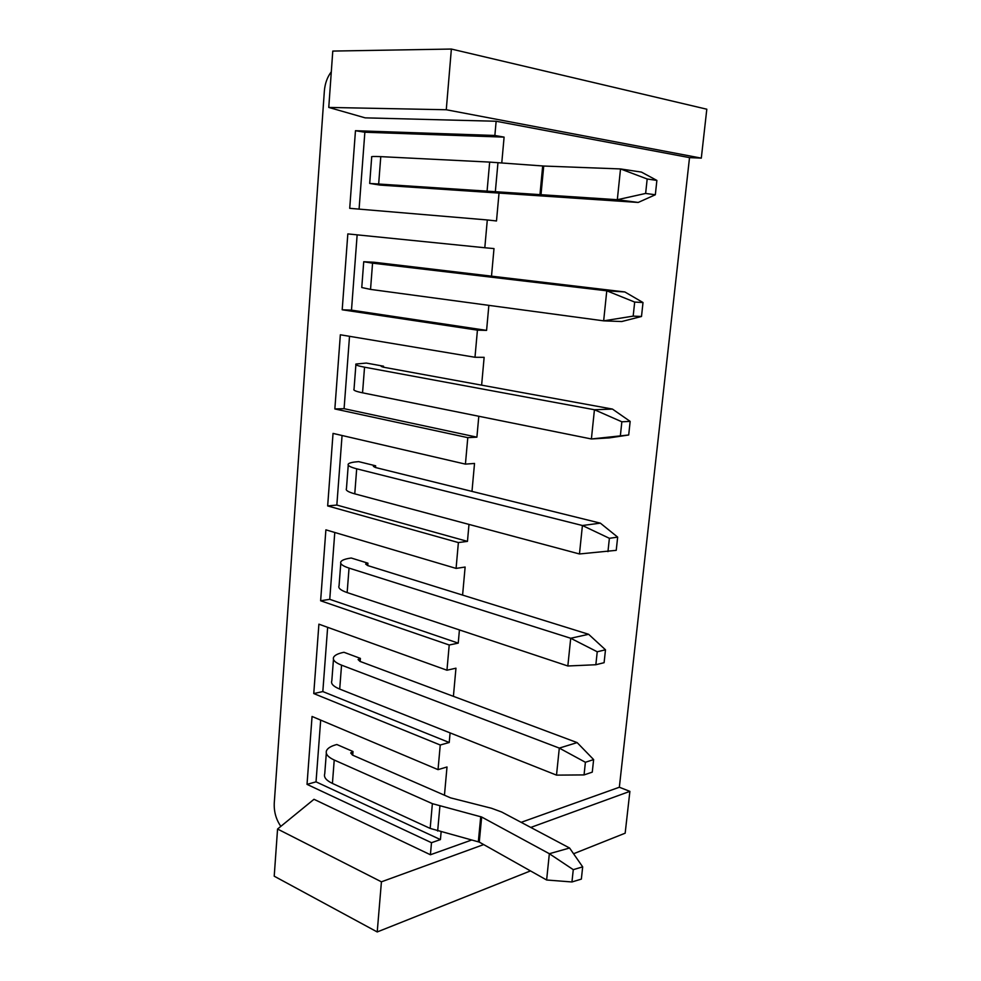 <?xml version="1.0" encoding="UTF-8"?>
<svg xmlns="http://www.w3.org/2000/svg" width="981" height="981" viewBox="0 0 981 981"><rect width="100%" height="100%" fill="white"/><g stroke="black" fill="none" stroke-linecap="round" stroke-linejoin="round"><path stroke-width="1.47" d="M573.566 853.752L625.167 833.188L629.888 791.36L530.782 827.437M483.694 844.58L381.425 881.821L377.219 931.95L530.476 870.907M326.317 753.212L324.748 773.739C323.571 777.173 326.121 780.398 332.424 783.427L334.227 760.03C327.912 757.099 325.336 753.984 326.501 750.698C327.703 748.074 331.137 746.014 336.826 744.505L353.013 751.52L352.719 755.198L353.013 751.52L350.695 752.93L352.522 755.112L450.524 797.847L491.493 808.258L501.708 812.023L569.581 848.013L549.348 853.715L546.625 879.994L571.948 881.968L581.353 879.111L582.677 866.873L573.272 869.657L571.948 881.968M333.466 659.342L331.823 680.814C330.671 683.671 333.307 686.43 339.708 689.079L341.547 665.155C335.122 662.604 332.473 659.968 333.614 657.258C334.791 655.1 338.237 653.432 343.951 652.279L360.395 658.398L360.15 661.439L360.395 658.398L358.077 659.526L359.953 661.378L577.147 742.605L559.305 748.098L556.509 775.125L584.051 774.916L592.266 772.145L593.628 759.588L585.399 762.274L584.051 774.916M340.775 563.352L339.058 585.792C337.942 588.06 340.64 590.317 347.151 592.573L349.04 568.097C342.504 565.951 339.782 563.817 340.898 561.708C342.038 560.028 345.496 558.802 351.235 558.017L367.936 563.18L367.752 565.583L367.936 563.18L365.619 564.026L367.556 565.522L588.612 634.29L570.709 638.263L567.84 665.989L595.847 664.738L604.1 662.69L605.485 649.802L597.233 651.776L595.847 664.738M348.243 465.166L346.452 488.624C345.373 490.267 348.145 492.008 354.766 493.848L356.692 468.808C350.045 467.079 347.262 465.472 348.329 463.988C349.457 462.824 352.902 462.039 358.69 461.634L375.662 465.816L375.527 467.532L375.662 465.816L373.344 466.355L375.331 467.483L600.372 523.155L582.42 525.509L579.464 553.971L616.227 550.341L617.662 537.122L609.385 538.311L607.962 551.629M355.895 364.699L354.031 389.224C352.988 390.217 355.833 391.419 362.553 392.817L364.54 367.188C357.783 365.901 354.914 364.846 355.944 364.025L366.305 363.068L383.559 366.207L383.485 367.213L383.559 366.207L381.241 366.428L383.277 367.176L612.451 409.077L594.437 409.739L591.396 438.973L628.698 434.988L630.158 421.401L621.856 421.793L620.397 435.478M328.77 107.432L446.269 109.749L451.37 49.05L332.78 51.073L328.77 107.432L365.153 117.855L496.141 121.252L494.865 135.476L355.465 130.706L364.858 132.239L359.083 209.125M331.308 71.797C327.298 77.033 324.981 83.459 324.355 91.074L274.263 803.034C273.871 811.728 276.066 819.503 280.848 826.358M381.425 881.821L277.562 829.031L313.994 799.294L430.414 854.758L471.726 839.994M431.493 842.704L440.42 839.589L316.029 781.845L307.028 784.371L431.493 842.704L430.414 854.758M307.028 784.371L312.056 716.461L438.041 769.644L440.248 745.008L313.761 693.567L318.899 624.174L446.956 670.219L449.212 644.995L320.628 600.777L325.888 529.838L456.079 568.404L458.385 542.567L327.666 505.926L333.037 433.406L465.423 464.123L467.79 437.649L334.852 408.954L340.346 334.779L474.988 357.268L477.428 330.143L342.197 309.775L347.826 233.907L484.81 247.752L487.299 219.952L349.714 208.328L355.465 130.706M629.888 791.36L619.342 787.24L689.52 157.622L701.305 158.125L706.811 109.21L451.37 49.05M446.269 109.749L701.305 158.125M377.219 931.95L274.214 876.192L277.562 829.031M645.633 193.441L617.319 199.719L638.202 202.442L380.064 185.09L369.69 183.435L617.319 199.719L620.519 168.94L641.427 172.092L656.878 180.418L647.178 178.996L645.633 193.441L655.333 194.765L656.878 180.418M363.718 261.902L361.768 287.531L370.536 289.395L372.559 263.166L363.73 261.731L374.104 262.246L624.848 291.958L606.773 290.805L603.658 320.848L633.174 316.127L641.5 316.483L643.009 302.528L634.682 302.074L633.174 316.127M496.141 121.252L689.52 157.622M521.156 822.336L619.342 787.24M487.299 219.952L496.496 220.97L499.047 192.84M501.769 162.92L504.099 137.119L364.858 132.239M504.099 137.119L494.865 135.476M477.428 330.143L486.588 330.389L351.492 310.143L342.197 309.775M486.588 330.389L488.857 305.361M491.493 276.286L493.995 248.585L484.81 247.752M357.145 234.851L351.492 310.143M440.42 839.589L441.119 831.949M444.454 795.199L447.005 766.983L438.041 769.644M320.677 720.091L316.029 781.845M440.248 745.008L449.224 742.507L322.823 691.568L313.761 693.567M449.224 742.507L450.095 732.893M453.406 696.326L455.957 668.196L446.956 670.219M327.642 627.313L322.823 691.568M449.212 644.995L458.237 643.131L329.751 599.33L320.628 600.777M458.237 643.131L459.427 629.925M462.591 595.087L465.129 567.043L456.079 568.404M334.779 532.475L329.751 599.33M458.385 542.567L467.459 541.377L336.839 505.056L327.666 505.926M467.459 541.377L468.992 524.418M471.984 491.395L474.522 463.449L465.423 464.123M342.062 435.503L336.839 505.056M467.79 437.649L476.901 437.158L344.086 408.685L334.852 408.954M476.901 437.158L478.802 416.263M481.622 385.153L484.136 357.329L474.988 357.268M349.518 336.311L344.086 408.685M369.714 183.202L371.701 157.021C370.757 156.445 373.786 156.31 380.775 156.641L489.666 162.098L543.732 166.034L620.519 168.94L647.178 178.996M638.202 202.442L655.333 194.765M370.536 289.395L603.658 320.848L621.721 321.535L641.5 316.483M372.559 263.166L606.773 290.805L634.682 302.074M643.009 302.528L624.848 291.958M362.553 392.817L591.396 438.973L609.397 437.882L628.698 434.988M364.54 367.188L594.437 409.739L621.856 421.793M630.158 421.401L612.451 409.077M354.766 493.848L579.464 553.971M356.692 468.808L582.42 525.509L609.385 538.311M617.662 537.122L600.372 523.155M347.151 592.573L567.84 665.989M349.04 568.097L570.709 638.263L597.233 651.776M605.485 649.802L588.612 634.29M339.708 689.079L556.509 775.125M341.547 665.155L559.305 748.098L585.399 762.274M593.628 759.588L577.147 742.605M332.424 783.427L430.169 828.418L479.268 842.09L546.625 879.994M334.227 760.03L432.376 803.66L481.659 817.014L549.348 853.715L573.272 869.657M582.677 866.873L569.581 848.013M540.948 195.182L543.732 166.034M539.918 195.109L542.689 165.973M495.368 191.418L497.968 162.638M487.103 190.792L489.666 162.098M378.703 183.508L380.775 156.641M479.268 842.09L481.659 817.014M478.336 841.735L480.727 816.658M437.661 831.042L439.905 806.21M430.169 828.418L432.376 803.66"/></g></svg>
